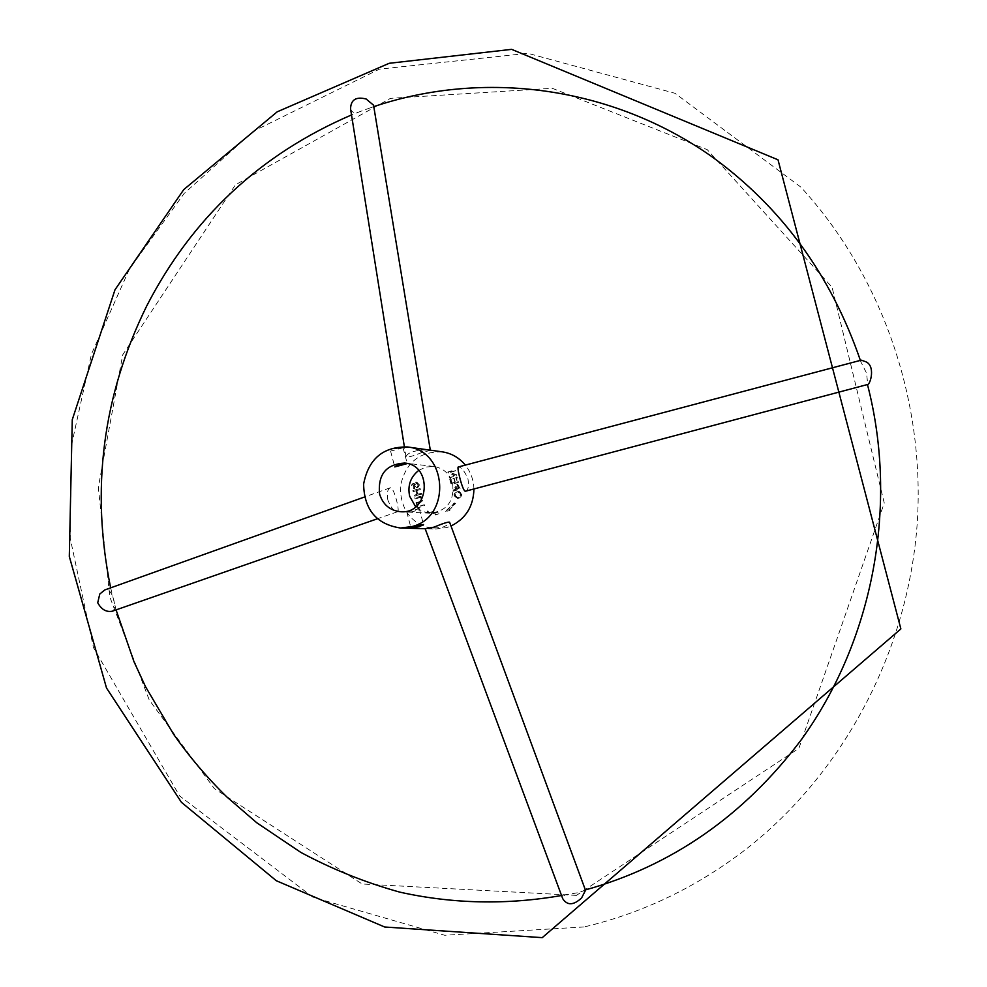 <?xml version="1.0" encoding="UTF-8"?>
<svg xmlns="http://www.w3.org/2000/svg" width="987" height="987" viewBox="0 0 987 987"><rect width="100%" height="100%" fill="white"/><g stroke="black" fill="none" stroke-linecap="round" stroke-linejoin="round"><path stroke-width="0.74" stroke-dasharray="4.93 3.7" d="M418.71 470.417L425.928 467.011L433.799 466.469C443.286 468.048 449.554 473.637 452.614 483.223C454.588 501.211 447.025 511.204 429.888 513.191L422.214 511.34L415.663 506.8M394.59 448.727L403.054 447.79L390.581 451.133L394.59 448.727M411.16 510.97L406.755 511.982C411.493 512.413 415.663 511.291 419.265 508.613L411.16 510.97M455.562 503.518L454.785 502.963L445.742 511.5L449.924 510.76L449.406 509.946L455.562 503.518L454.316 502.926L445.26 511.476L449.455 510.735L448.937 509.921L455.106 503.481M449.529 476.82L449.776 477.733L456.685 475.635L456.413 474.648L449.986 472.526L455.402 470.873L455.155 469.96L448.258 472.07L448.517 473.044L454.945 475.166L449.06 476.77L449.307 477.696L456.216 475.586L455.945 474.599L449.517 472.477L454.933 470.824L454.686 469.911L447.79 472.02L448.049 472.995L454.476 475.117L449.06 476.77M453.132 490.206L453.391 491.156L460.3 489.071L457.647 484.074C455.266 484.531 454.699 486.295 455.932 489.367L452.663 490.169L453.391 491.156M414.651 487.541L413.8 484.21L417.205 487.862C419.993 485.875 419.907 483.951 416.946 482.088L416.095 482.174L416.255 483.087L417.476 483.285L418.451 484.938L417.698 486.85L413.911 483.248C411.271 484.888 411.345 486.653 414.121 488.54L414.836 488.479L413.689 487.529L413.319 484.161L416.724 487.812C419.5 485.826 419.413 483.901 416.452 482.038L416.095 482.174M415.502 498.768L420.77 497.349C422.732 500.286 421.313 502.013 416.502 502.519L416.761 503.469C422.744 502.42 424.126 500.051 420.881 496.375L415.256 497.83L415.502 498.768L420.277 497.312C422.251 500.249 420.82 501.976 416.008 502.494L416.502 502.519M442.201 451.836C418.87 451.429 404.904 463.211 400.278 487.196C400.858 511.599 412.677 525.54 435.748 529.007L446.827 527.552L450.997 526.022M473.933 488.972C473.624 479.978 470.75 472.02 465.321 465.111M420.413 489.478L420.154 488.528L413.331 490.613L413.578 491.551L416.391 490.699L417.378 494.425L414.577 495.289L414.824 496.227L421.659 494.154L421.4 493.204L418.192 494.191L417.193 490.453L420.413 489.478L419.672 488.491L412.837 490.564L413.084 491.514L415.897 490.662L416.896 494.401L414.084 495.252L414.33 496.19L421.178 494.117L420.918 493.167L417.698 494.154L416.699 490.416L419.919 489.429M424.755 505.751L424.496 504.813L418.476 506.627L417.846 504.271L417.032 504.517L418.55 510.18L419.352 509.934L418.722 507.577L424.755 505.751L424.015 504.776L417.982 506.602L417.353 504.234L416.539 504.48L418.056 510.156L418.87 509.909L418.229 507.552L424.274 505.726M458.93 498.275C462.73 495.721 462.669 493.352 458.77 491.168C453.613 492.969 453.193 495.388 457.512 498.435L458.474 498.238C462.261 495.684 462.212 493.303 458.301 491.119C453.144 492.932 452.725 495.351 457.055 498.398L458.474 498.238M450.134 479.04L451.577 484.432L458.486 482.335L457.08 477.103L456.253 477.35L457.413 481.631L455.291 482.273L454.217 478.276L453.403 478.522L454.476 482.52L452.132 483.235L450.936 478.794L449.665 478.991L451.108 484.383L458.017 482.285L456.611 477.054L455.797 477.301L456.944 481.582L454.834 482.224L453.749 478.226L452.934 478.473L454.02 482.47L451.664 483.186L450.479 478.744L449.665 478.991M435.958 513.006L427.926 511.044L427.531 511.945L435.921 513.993L435.884 514.98L439.807 513.289L427.445 511.019L427.05 511.92L435.44 513.968L435.403 514.955L439.326 513.265L435.514 511.994L435.477 512.981M425.15 528.711L442.09 527.403C447.493 525.331 449.986 523.591 449.578 522.172M422.029 452.428C412.948 456.154 407.606 457.623 405.978 456.833C407.224 453.107 413.035 450.8 423.374 449.912L430.357 450.417L422.029 452.428M465.617 491.181C468.233 490.095 469.022 486.011 467.974 478.929C464.569 471.021 461.336 467.036 458.301 466.974M387.866 500.088C386.744 493.327 387.472 489.244 390.075 487.849C393.702 485.579 400.303 511.957 397.514 511.759C394.344 511.883 391.123 507.984 387.866 500.088M456.759 489.12L457.573 485.098L459.226 488.368L456.29 489.071L457.104 485.061L458.758 488.331L456.29 489.071M458.659 497.3L457.425 497.448C454.279 495.116 454.736 493.352 458.795 492.168C461.694 493.808 461.645 495.523 458.659 497.3L456.956 497.423C453.81 495.079 454.267 493.315 458.326 492.131C461.237 493.771 461.188 495.486 458.19 497.263M415.601 482.125L416.255 483.087M415.761 483.038L417.859 484.494L417.933 486.048L416.872 486.85L413.417 483.198C410.789 484.851 410.851 486.616 413.627 488.503L414.836 488.479M416.008 502.494L416.761 503.469M416.267 503.432C422.263 502.383 423.645 500.027 420.388 496.338L415.256 497.83M112.197 611.237C117.798 610.015 112.641 586.796 104.782 589.942M585.513 890.299L577.358 892.816L565.045 894.938L562.824 896.665L562.75 898.738M452.922 491.119L459.831 489.034L457.178 484.037C454.81 484.481 454.23 486.246 455.476 489.318L452.663 490.169M414.343 488.442L414.17 487.504M414.762 497.793L415.009 498.743M350.558 108.928C351.927 112.9 355.382 113.665 360.934 111.247L370.804 107.657L373.555 105.202M861.269 360.156L860.837 361.81L866.574 373.197L867.709 384.474M390.581 451.133L394.775 466.925M403.054 447.79L407.261 463.582M433.799 466.469L404.633 463.039M429.888 513.191L400.562 511.722M428.148 528.798L435.748 529.007M390.075 487.849L364.474 497.016M397.514 511.759L377.281 518.817M406.755 511.982L410.987 527.86M419.265 508.613L423.509 524.516M405.978 456.833L404.362 446.679M360.934 111.247L351.52 114.948M370.804 107.657L373.789 106.633M860.38 360.391L860.837 361.81M585.377 889.929L584.674 890.114M566.846 894.407L561.541 895.505M116.071 609.892L110.655 587.845M576.433 895.382L362.167 883.994L214.339 788.613L149.247 699.98L109.853 597.086L98.33 487.307L122.721 354.814L235.424 184.816L390.482 98.342L552.325 88.299L707.247 149.666L832.078 287.242L884.253 503.037L798.89 748.319L576.433 895.382M584.094 926.953L444.705 935.269L313.052 897.294L179.646 795.966L93.518 647.756L70.213 538.273L71.508 445.075L91.495 354.025L129.47 268.945L184.075 193.538L253.326 131.271L379.44 69.139L527.86 53.323L674.972 93.284L800.876 187.123C880.885 274.312 924.905 397.995 917.355 521.284C908.805 650.68 843.552 773.314 745.518 849.585C696.254 887.375 642.451 913.16 584.094 926.953"/><path stroke-width="1.48" d="M415.663 506.8L409.667 496.264C407.434 485.666 410.444 477.054 418.71 470.417M398.723 464.248L407.261 463.582L394.775 466.925L398.723 464.248M379.588 494.105C377.7 474.599 386.04 464.248 404.633 463.039C433.355 465.136 429.234 514.424 400.562 511.722C389.976 510.575 382.981 504.69 379.588 494.105M450.997 526.022C465.852 518.582 473.501 506.232 473.933 488.972M465.321 465.111C459.177 457.684 451.466 453.255 442.201 451.836L407.421 446.975C383.042 446.568 368.435 458.955 363.611 484.123C364.191 509.748 376.54 524.393 400.636 528.033L412.208 526.503C451.59 516.904 447.493 450.393 407.421 446.975M419.413 526.713L423.509 524.516L410.987 527.872L419.413 526.713M585.538 890.373L449.578 522.172C448.036 521.815 442.83 523.48 433.959 527.157L425.15 528.711L562.75 898.738C567.291 905.659 573.57 905.4 581.59 897.96L585.513 890.299M458.301 466.974C456.475 466.543 462.854 492.797 465.617 491.181L867.709 384.474C870.386 384.251 875.716 365.869 865.71 361.711L861.269 360.156L458.301 466.974M364.474 497.016L104.782 589.942L99.773 594.026L97.725 602.761C101.39 609.46 106.214 612.285 112.197 611.237L377.281 518.817M373.555 105.202L366.14 98.996C355.999 96.455 350.804 99.773 350.558 108.928L404.362 446.679M400.636 528.033L425.175 528.724M430.307 450.171L373.53 105.054M351.52 114.948C260.506 154.046 192.231 217.72 146.693 305.995C102.586 395.799 90.57 489.749 110.655 587.845M373.789 106.633C483.556 69.658 611.508 85.992 711.8 156.625C781.433 207.048 830.955 274.978 860.38 360.391M867.462 384.535C898.824 505.344 873.224 640.588 800.913 740.238C743.63 815.928 671.789 865.821 585.377 889.929M561.541 895.505C506.713 905.079 452.786 903.944 399.747 892.125C365.215 882.501 332.261 869.276 300.875 852.435L256.768 822.763L226.874 796.965C207.122 777.694 189.319 756.733 173.49 734.106L145.508 686.668L133.961 661.623L116.071 609.892M114.985 289.783L183.767 189.578L277.224 111.802L389.199 63.291L511.611 49.35L778.015 159.808L900.872 628.916L542.233 937.65L384.671 927.003L276.298 880.725L181.435 802.32L106.51 688.025L69.3 556.446L72.273 419.685L114.985 289.783"/></g></svg>
